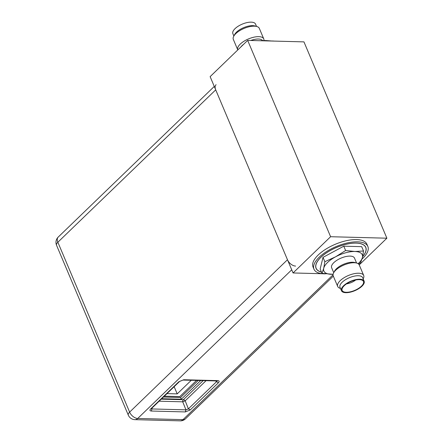 <?xml version="1.0" encoding="UTF-8"?>
<svg xmlns="http://www.w3.org/2000/svg" width="443" height="443" viewBox="0 0 443 443"><rect width="100%" height="100%" fill="white"/><g stroke="black" fill="none" stroke-linecap="round" stroke-linejoin="round"><path stroke-width="0.66" d="M164.303 396.192L179.786 396.601L196.548 380.421M166.972 393.617L177.2 393.888L191.298 380.282M177.2 393.888L174.154 386.684M333.319 276.116L185.534 418.779A7.398 4.552 -134 0 1 183.009 419.643L137.74 418.452A7.398 4.552 -134 0 1 129.622 412.117L287.474 259.742L215.713 89.857A7.398 4.552 46 0 1 216.079 84.685M287.474 259.742A7.398 4.552 46 0 0 295.592 266.071M151.224 408.701L150.686 408.911C149.501 410.185 149.723 410.894 151.351 411.032L151.966 408.95L151.218 408.839M179.553 381.473L183.779 379.734L178.867 381.711L179.553 381.473L151.379 408.673M217.092 380.963L216.577 381.656L218.416 382.752C219.601 381.478 219.379 380.77 217.751 380.631L216.987 380.958L183.009 380.061M185.329 411.929L190.241 409.952L188.397 408.856L185.944 409.847L185.329 411.929L151.351 411.032M203.176 380.592L183.352 399.73A2.016 1.346 -88.5 0 0 182.737 401.818L185.196 400.826L188.397 408.856L216.577 381.656L215.542 380.919M161.689 398.717L181.314 399.237L200.69 380.526M163.428 397.039L180.578 397.493L198.215 380.465M181.314 399.237L180.578 397.493M362.595 256.702A26.995 11.291 157.1 0 0 365.785 247.327A26.995 11.291 157.1 0 0 346.875 244.087A26.995 11.291 157.1 0 0 320.837 257.3A26.995 11.291 157.1 0 0 316.053 268.336A26.995 11.291 157.1 0 0 321.457 272.096M361.986 259.055A29.244 12.238 157.1 0 0 362.679 258.402A29.244 12.238 157.1 0 0 367.862 246.452A29.244 12.238 157.1 0 0 347.373 242.941A29.244 12.238 157.1 0 0 319.159 257.256A29.244 12.238 157.1 0 0 313.982 269.211A29.244 12.238 157.1 0 0 325.428 273.846M367.862 246.452L366.909 244.198A29.244 12.238 157.1 0 0 346.42 240.687A29.244 12.238 157.1 0 0 318.207 255.007A29.244 12.238 157.1 0 0 313.029 266.957L313.982 269.211M247.676 40.396L330.605 236.717L293.056 272.96L210.132 76.639L247.676 40.396L303.953 41.88L386.883 238.201L359.229 264.892M293.056 272.96L322.67 273.741M330.605 236.717L386.883 238.201M270.9 41.005A29.244 12.238 -22.9 0 1 274.339 41.099M262.544 40.557A12.404 5.189 157.1 0 0 258.396 39.028A12.404 5.189 -22.9 0 0 250.766 40.479M263.906 40.523A14.121 5.909 157.1 0 0 263.762 38.89A14.121 5.909 157.1 0 0 258.762 36.653A14.121 5.909 -22.9 0 0 243.883 41.31A14.121 5.909 -22.9 0 0 237.753 49.876L233.317 39.383A14.121 5.909 -22.9 0 1 233.721 36.26A14.121 5.909 -22.9 0 1 254.332 26.165A14.121 5.909 157.1 0 1 256.807 26.508A14.121 5.909 157.1 0 1 259.332 28.396L263.762 38.89M240.942 46.897A12.404 5.189 -22.9 0 1 243.672 44.256M271.587 40.994L265.767 40.54L259.919 40.717M256.807 26.508L254.819 25.938A12.304 5.15 157.1 0 0 252.66 25.639A12.304 5.15 -22.9 0 0 234.701 34.438L233.721 36.26M256.53 26.425L255.545 24.094A12.304 5.15 157.1 0 0 251.187 22.15A12.304 5.15 -22.9 0 0 238.218 26.209A12.304 5.15 -22.9 0 0 232.874 33.674L233.86 35.999M363.692 275.457A14.121 5.909 -22.9 0 0 350.374 274.743A14.121 5.909 -22.9 0 0 337.588 284.572A14.121 5.909 157.1 0 0 337.682 286.444L333.247 275.95A14.121 5.909 157.1 0 1 333.153 274.084A14.121 5.909 -22.9 0 1 333.651 272.827L334.576 271.105A12.404 5.189 -22.9 0 1 343.63 264.244A12.404 5.189 -22.9 0 1 354.86 262.538L356.742 263.076A14.121 5.909 -22.9 0 1 359.262 264.964L363.692 275.457A14.121 5.909 -22.9 0 1 363.786 277.324A14.121 5.909 157.1 0 1 363.288 278.581L363.149 278.835M333.729 272.683L331.63 267.722A12.404 5.189 157.1 0 1 331.547 266.077A12.404 5.189 -22.9 0 1 342.782 257.438A12.404 5.189 -22.9 0 1 354.483 258.064L356.582 263.031M333.651 272.827A14.121 5.909 -22.9 0 1 343.956 265.019A14.121 5.909 -22.9 0 1 356.742 263.076M333.103 274.317L321.983 273.342L323.722 268.242A20.843 8.722 157.1 0 0 331.242 274.3A20.843 8.722 157.1 0 0 333.114 274.272M358.149 263.696A20.843 8.722 157.1 0 0 362.396 257.544L360.657 262.644L358.614 264.056M354.876 251.486A20.843 8.722 -22.9 0 1 362.396 257.544L363.526 250.998L354.876 251.486A20.843 8.722 -22.9 0 0 335.539 256.835L345.618 250.528L354.876 251.486M323.722 268.242A20.843 8.722 -22.9 0 1 335.539 256.835L324.846 261.697L323.722 268.242M341.47 290.741L339.991 287.258A12.304 5.15 157.1 0 1 339.914 285.624A12.304 5.15 -22.9 0 1 351.055 277.058A12.304 5.15 -22.9 0 1 362.662 277.683L364.135 281.167A12.304 5.15 -22.9 0 1 364.218 282.8A12.304 5.15 157.1 0 1 353.071 291.367A12.304 5.15 157.1 0 1 341.47 290.741A12.304 5.15 157.1 0 1 341.387 289.113A12.304 5.15 -22.9 0 1 352.528 280.546A12.304 5.15 -22.9 0 1 364.135 281.167M337.682 286.444A14.121 5.909 157.1 0 0 340.202 288.332L340.484 288.415M324.846 261.697L323.013 257.355L320.151 269.001L321.983 273.342M323.013 257.355L343.785 246.186L361.687 246.657L363.526 250.998M343.785 246.186L345.618 250.528M321.424 272.019A26.89 11.252 -22.9 0 1 316.147 268.292A26.89 11.252 -22.9 0 1 315.97 264.731A26.89 11.252 -22.9 0 1 340.324 246.009A26.89 11.252 -22.9 0 1 365.691 247.366A26.89 11.252 -22.9 0 1 365.874 250.926A26.89 11.252 -22.9 0 1 362.618 256.58M342.074 288.925A11.562 4.84 157.1 0 0 341.985 289.644A11.562 4.84 157.1 0 0 352.146 291.339A11.562 4.84 157.1 0 0 363.531 282.988A11.562 4.84 -22.9 0 0 362.989 280.773A11.562 4.84 -22.9 0 0 351.637 281.205A11.562 4.84 -22.9 0 0 342.074 288.925M346.564 283.836A8.622 3.605 157.1 0 0 355.629 280.009M56.549 245.261A7.398 3.095 -22.9 0 1 57.861 242.238A7.398 4.552 -134 0 1 58.227 237.06A7.398 7.398 0 0 0 56.549 245.261L128.309 415.141A7.398 3.095 157.1 0 1 129.622 412.117L57.861 242.238L215.713 89.857M128.309 415.141A7.398 7.398 0 0 0 134.932 419.654A7.398 4.939 -88.5 0 0 137.74 418.452L291.727 269.804M134.932 419.654L180.201 420.85A7.398 4.939 91.5 0 0 183.009 419.643L333.047 274.81M150.686 408.911L178.867 381.711M183.779 379.734L217.751 380.631M218.416 382.752L190.241 409.952M159.126 401.192L182.737 401.818L185.944 409.847L151.966 408.95L152.126 407.948M206.078 380.67L185.196 400.826A2.016 1.24 46 0 0 183.352 399.73L161.246 399.149M214.268 86.435L58.227 237.06M180.201 420.85A7.398 7.398 0 0 0 185.534 418.779M315.765 267.395L316.147 268.292M365.314 246.469L365.691 247.366"/></g></svg>
